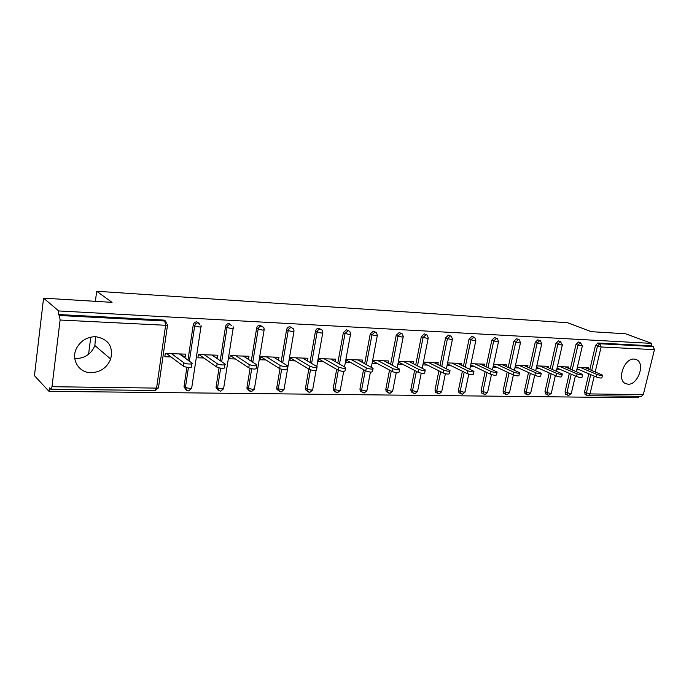 <?xml version="1.0" encoding="UTF-8"?>
<svg xmlns="http://www.w3.org/2000/svg" width="689" height="689" viewBox="0 0 689 689"><rect width="100%" height="100%" fill="white"/><g stroke="black" fill="none" stroke-linecap="round" stroke-linejoin="round"><path stroke-width="1.03" d="M91.043 372.697C100.465 372.267 107.019 367.719 110.696 359.047C113.401 346.446 108.406 338.997 95.711 336.697C87.417 336.766 81.113 340.452 76.798 347.773C70.485 358.969 78.641 372.887 91.043 372.697M95.573 336.697L94.867 345.542C91.327 353.905 84.971 358.263 75.816 358.616L74.765 358.547M628.049 384.229C637.85 385.082 645.472 363.611 636.696 359.736L634.19 359.072C624.527 357.987 616.672 379.243 625.147 383.42L628.049 384.229M48.997 391.343L49.41 387.881L50.805 389.233L51.994 386.701L60.107 320.023L59.452 315.502L58.298 314.52L58.729 310.946L43.571 298.156L34.45 375.677L48.997 391.343L638.402 397.751L638.755 396.313M171.044 356.954L164.809 356.756L165.282 353.457L185.582 354.137L185.091 357.393L180.819 354.292L179.889 354.267M166.91 353.509L165.239 353.776M203.875 357.987L197.872 357.798L198.363 354.559L217.888 355.223L217.397 358.418L212.453 355.352M199.552 354.602L198.311 354.878M235.483 358.986L229.695 358.805L230.195 355.627L249.005 356.265L248.496 359.4L243.803 356.394M230.979 355.653L230.152 355.937M261.26 356.669L260.812 356.962M43.571 298.156L112.049 302.35L96.675 291.249L95.383 301.326M90.784 337.136L88.571 354.292M96.675 291.249L567.607 322.728L591.248 331.676L625.569 333.777L651.82 343.406L651.226 345.809L597.923 343.001L599.869 343.751L653.198 346.541L651.226 345.809M653.198 346.541L654.455 349.633L643.302 394.633L641.39 396.339L588.294 395.701M58.729 310.946L651.82 343.406M577.382 367.271L588.337 367.633L588.044 368.899M576.805 369.778L579.57 369.864M58.298 314.52L163.414 320.066C165.334 320.359 166.273 321.505 166.221 323.503M585.435 394.685L584.479 392.239L588.811 373.8M589.793 369.631L595.494 345.413L597.923 343.001M185.806 389.483L183.997 386.805L186.9 367.237M187.959 360.14L193.23 324.967C193.721 322.977 194.935 321.935 196.882 321.832L199.569 324.605M217.931 389.94L216.079 387.674L216.096 386.848L219.068 367.866M220.196 360.666L225.536 326.603C226.026 324.657 227.206 323.632 229.084 323.529L231.582 325.716M248.858 390.37L247.015 388.475L246.989 387.304L250.073 368.4M251.244 361.234L256.635 328.188C257.126 326.276 258.272 325.268 260.08 325.165L262.345 326.87M278.657 390.775L276.857 389.199L276.754 387.735L279.967 368.804M281.146 361.828L286.59 329.712C287.089 327.835 288.2 326.844 289.948 326.741L291.86 327.886M307.397 391.163L305.649 389.845L305.468 388.157L308.827 369.071M309.99 362.44L315.476 331.176C315.967 329.333 317.052 328.36 318.74 328.265L320.437 329.17M335.138 391.524L333.442 390.43L333.183 388.562L336.671 369.364M337.808 363.06L343.346 332.598L346.515 329.73L348.083 330.531M361.803 391.86L360.269 390.956L359.942 388.958L363.551 369.692M364.679 363.689L370.243 333.958L373.335 331.142L375.126 332.003M387.511 392.187L386.193 391.438L385.806 389.337L389.518 370.053M390.629 364.317L396.218 335.285L399.232 332.511L401.127 333.373M412.384 392.497L411.247 391.869L410.808 389.698L414.623 370.441M415.708 364.937L421.332 336.559L424.269 333.829L426.241 334.682M436.456 392.799L435.482 392.274L434.992 390.052L438.902 370.837M439.97 365.558L445.611 337.791L448.479 335.112L450.511 335.956M459.77 393.092L458.926 392.652L458.4 390.396L462.388 371.25M463.447 366.169L469.106 338.988L471.905 336.344L473.989 337.188M482.352 393.376L481.62 393.006L481.077 390.732L485.134 371.664M486.176 366.772L491.851 340.142L494.581 337.541L496.7 338.377M504.245 393.652L503.607 393.341L503.039 391.051L507.173 372.094M508.198 367.366L513.882 341.262L516.543 338.704L518.688 339.531M525.466 393.919L524.338 391.361L528.523 372.516M529.54 367.952L535.232 342.347L537.833 339.823L539.995 340.65M546.058 394.186L544.99 391.662L549.228 372.947M550.235 368.52L555.928 343.398L558.478 340.917L560.657 341.727M566.039 394.435L565.023 391.955L569.321 373.369M570.311 369.08L576.004 344.422L578.493 341.977L580.689 342.777M568.511 368.314L568.813 366.979L557.392 366.6M556.807 369.149L559.795 369.235M548.375 367.711L548.694 366.307L536.783 365.911M536.206 368.494L539.418 368.598M527.628 367.091L527.955 365.609L515.527 365.196M514.95 367.823L518.412 367.935M506.226 366.462L506.561 364.894L493.6 364.464M493.031 367.125L496.743 367.246M484.143 365.816L484.496 364.154L470.966 363.706M470.398 366.41L474.376 366.539M461.346 365.153L461.716 363.396L447.592 362.922M447.023 365.678L451.286 365.807M437.799 364.481L438.187 362.603L423.468 362.113M422.908 364.912L427.43 365.058M413.469 363.792L413.865 361.785L398.655 361.277L398.104 364.128L402.772 364.274M388.312 363.086L388.725 360.941L372.99 360.416L372.439 363.318L377.279 363.473M362.285 362.38L362.707 360.071L346.421 359.529L345.887 362.474L350.89 362.638M335.336 361.647L335.784 359.167L318.921 358.607L318.387 361.613L323.572 361.777M307.423 360.915L307.897 358.237L290.413 357.651L289.888 360.709L295.262 360.881M278.494 360.183L278.985 357.264L260.864 356.661L260.347 359.779L265.92 359.951M216.906 358.401L217.397 358.418M184.152 357.367L185.091 357.393M199.457 323.908L198.906 323.554M602.419 375.436L601.893 377.65C601.549 378.313 599.723 378.097 596.398 377.021L597.001 374.48C600.326 375.548 602.16 375.763 602.496 375.109L584.754 367.513M597.001 374.48L580.147 367.366M596.398 377.021L577.029 368.787M582.636 374.885L582.11 377.107C581.766 377.805 579.905 377.598 576.512 376.495L577.115 373.912C580.508 375.014 582.369 375.221 582.713 374.532L565.118 366.858M577.115 373.912L560.372 366.703M576.512 376.495L557.056 368.055M562.233 374.308L561.716 376.556C561.371 377.288 559.468 377.09 556.014 375.953L556.609 373.326C560.071 374.454 561.974 374.661 562.319 373.938L544.887 366.178M556.609 373.326L539.995 366.014M556.014 375.953L536.473 367.289M541.184 373.722L540.676 375.979C540.331 376.754 538.385 376.556 534.853 375.393L535.456 372.723C538.987 373.886 540.925 374.084 541.278 373.317L524.028 365.48M535.456 372.723L518.989 365.308M534.853 375.393L515.243 366.496M519.472 373.111L518.963 375.384C518.61 376.203 516.629 376.013 513.029 374.816L513.615 372.103C517.224 373.292 519.205 373.49 519.566 372.68L502.514 364.757M513.615 372.103L497.312 364.584M513.029 374.816L493.341 365.67M497.045 372.482L496.545 374.773C496.183 375.626 494.168 375.445 490.482 374.213L491.068 371.466C494.754 372.689 496.778 372.87 497.139 372.026L480.319 364.016M491.068 371.466L474.945 363.835M490.482 374.213L470.733 364.8M473.877 371.827L473.386 374.136C473.016 375.04 470.949 374.859 467.185 373.602L467.771 370.803C471.543 372.051 473.61 372.232 473.972 371.345L457.401 363.249M467.771 370.803L451.855 363.06M467.185 373.602L447.385 363.904M449.926 371.156L449.452 373.472C449.073 374.428 446.963 374.256 443.105 372.964L443.69 370.114C447.54 371.405 449.659 371.578 450.029 370.639L433.726 362.457M443.69 370.114L427.99 362.259M443.105 372.964L423.296 362.974M425.156 370.458L424.691 372.792C424.303 373.8 422.142 373.636 418.197 372.301L418.774 369.407C422.719 370.734 424.889 370.897 425.268 369.907L409.257 361.63M418.774 369.407L403.332 361.432M418.197 372.301L398.5 362.052M399.525 369.735L399.069 372.086C398.673 373.145 396.459 372.99 392.429 371.621L392.997 368.667C397.036 370.036 399.25 370.191 399.646 369.149L383.954 360.786M392.997 368.667L377.83 360.58M392.429 371.621L372.861 361.096M372.99 368.985L372.542 371.345C372.129 372.465 369.864 372.318 365.73 370.906L366.298 367.909C370.432 369.313 372.697 369.459 373.111 368.357L357.772 359.908M366.298 367.909L351.433 359.692M365.73 370.906L346.326 360.089M345.499 368.202L345.068 370.587C344.629 371.759 342.304 371.629 338.075 370.174L338.626 367.125C342.864 368.563 345.198 368.701 345.62 367.547L330.677 358.995M338.626 367.125L324.106 358.78M338.075 370.174L318.843 359.029M317 367.401L316.578 369.795C316.122 371.035 313.728 370.906 309.395 369.416L309.947 366.307C314.279 367.788 316.673 367.917 317.121 366.694L302.6 358.056M309.947 366.307L295.788 357.832M309.395 369.416L290.413 357.944M287.434 366.557L287.02 368.977C286.538 370.277 284.083 370.157 279.639 368.632L280.182 365.454C284.617 366.979 287.08 367.099 287.563 365.816L273.499 357.083M280.182 365.454L266.436 356.842M279.639 368.632L261.209 356.971M256.747 365.687L256.342 368.124C255.826 369.493 253.294 369.382 248.746 367.814L249.272 364.576C253.828 366.143 256.36 366.255 256.876 364.903L243.312 356.067M199.043 323.641L198.845 322.762M249.272 364.576L235.982 355.825M248.746 367.814L230.927 355.963M224.864 364.774L224.476 367.237C226.586 368.761 218.646 368.486 216.647 366.961L217.164 363.663C219.162 365.179 227.112 365.471 224.993 363.956L211.979 355.016M217.164 363.663L204.375 354.766M216.647 366.961L199.5 354.913M191.723 363.835L191.353 366.315C193.592 367.9 185.212 367.659 183.274 366.074L183.774 362.715C185.711 364.283 194.1 364.541 191.852 362.974L179.433 353.931M183.774 362.715L171.527 353.664M183.274 366.074L166.859 353.827M654.455 349.633L601.109 346.98L595.21 371.914M594.219 376.099L590.008 393.919L643.302 394.633M591.713 370.441L597.432 346.171L599.869 343.751L601.109 346.98L595.494 345.413M584.479 392.239L590.008 393.919L588.113 395.701L586.959 395.365L586.373 393.092L590.731 374.609M51.994 386.701L156.575 388.105L165.618 325.277L60.107 320.023M59.452 315.502L164.8 321.014L163.414 320.066M167.608 324.45L167.599 324.545C168.185 325.079 167.522 325.32 165.618 325.277L164.8 321.014M50.908 389.233L155.18 390.491L156.575 388.105C158.47 388.062 159.133 387.735 158.573 387.106L167.513 325.148M587.261 395.512L585.056 394.513M565.023 391.955L570.587 393.66L571.336 393.281L575.358 375.996M572.214 369.898L577.933 345.189L582.386 345.732L580.431 342.734L577.933 345.189L576.004 344.422M567.831 395.279L566.909 392.816L571.224 374.196M544.99 391.662L546.859 392.541L551.122 373.782M552.13 369.347L557.849 344.181L555.928 343.398M524.338 391.361L526.189 392.248L530.401 373.369M531.417 368.787L537.136 343.139L535.232 342.347M503.039 391.051L504.882 391.955L509.025 372.956M510.058 368.219L515.768 342.063L513.882 341.262M481.077 390.732L482.894 391.645L486.968 372.542M488.019 367.633L493.72 340.952L491.851 340.142M458.4 390.396L460.2 391.326L464.205 372.138M465.264 367.048L470.949 339.806L469.106 338.988M434.992 390.052L436.766 390.999L440.684 371.741M441.761 366.445L447.428 338.626L445.611 337.791M410.808 389.698L412.547 390.654L416.38 371.354M417.474 365.842L423.124 337.403L421.332 336.559M385.806 389.337L387.519 390.31L391.249 370.983M392.36 365.23L397.984 336.137L396.218 335.285M359.942 388.958L361.622 389.948L365.248 370.639M366.376 364.619L371.965 334.828L370.243 333.958M333.183 388.562L334.828 389.569L338.325 370.312M339.479 364.007L345.034 333.467L343.346 332.598M305.468 388.157L307.07 389.182L310.463 369.898M311.609 363.396L317.121 332.064L315.476 331.176M276.754 387.735L278.313 388.777L281.612 369.39M282.723 362.802L288.191 330.608L286.59 329.712M246.989 387.304L248.496 388.363L251.692 368.813M252.768 362.225L258.186 329.101L256.635 328.188M216.096 386.848L217.552 387.924L220.652 368.159M221.677 361.673L227.034 327.533L225.536 326.603M184.032 386.383L185.427 387.476L188.441 367.409M189.372 361.165L194.668 325.906L193.23 324.967M547.815 395.03L546.859 392.541L550.58 393.385L551.372 392.988L555.325 375.651M561.613 345.008L562.388 344.715L560.39 341.692L557.849 344.181L561.613 345.008M527.188 394.78L526.189 392.248L529.953 393.109L530.788 392.678L534.681 375.307M540.943 343.983L541.761 343.665L540.417 340.814L539.737 340.607L537.136 343.139L540.943 343.983M505.924 394.513L504.882 391.955L508.689 392.825L509.576 392.368L513.391 374.971M519.627 342.915L520.488 342.579L519.17 339.737L518.429 339.496L515.768 342.063L519.627 342.915M483.979 394.246L482.894 391.645L486.753 392.532L487.683 392.05L491.429 374.592M497.622 341.822L498.535 341.468L497.26 338.626L496.45 338.351L493.72 340.952L497.622 341.822M461.329 393.962L460.2 391.326L464.102 392.23L465.092 391.714L468.77 374.179M474.902 340.693L475.875 340.306L474.652 337.481L473.748 337.162L470.949 339.806L474.902 340.693M437.937 393.677L437.248 393.221L436.766 390.999L440.719 391.912L441.77 391.361L445.378 373.722M451.441 339.522L452.466 339.117L451.304 336.318L450.296 335.931L447.428 338.626L451.441 339.522M413.77 393.376L412.995 392.833L412.547 390.654L416.561 391.593L417.663 391.007L421.212 373.231M427.18 338.308L428.265 337.877L427.18 335.121L426.06 334.665L423.124 337.403L427.18 338.308M388.785 393.066L387.907 392.411L387.519 390.31L391.576 391.257L392.756 390.629L396.235 372.697M402.092 337.059L403.254 336.602L402.247 333.907L400.998 333.355L397.984 336.137L402.092 337.059M362.948 392.747L361.949 391.946L361.622 389.948L365.738 390.913L366.987 390.25L370.415 372.094M376.134 335.767L377.365 335.276L376.47 332.675L375.066 332.003L371.965 334.828L376.134 335.767M336.198 392.411L335.078 391.438L334.828 389.569L338.997 390.551L340.323 389.845L343.699 371.414M349.254 334.432L350.572 333.907L349.805 331.426L348.212 330.599L345.034 333.467L349.254 334.432M308.5 392.067L307.251 390.87L307.07 389.182L311.299 390.181L312.72 389.431L316.053 370.604M321.41 333.037L322.805 332.494L322.194 330.186L320.394 329.144C318.706 329.239 317.62 330.22 317.121 332.064L321.41 333.037M279.794 391.705L278.408 390.241L278.313 388.777L282.593 389.793L284.109 389.001L293.953 331.512M292.541 331.598L294.031 331.021L293.583 328.963L291.55 327.637C289.811 327.731 288.691 328.731 288.191 330.608L292.541 331.598M250.021 391.335L248.522 389.535L248.496 388.363L252.837 389.397L254.456 388.553L264.102 330.005M262.587 330.109L264.188 329.488L263.904 327.775L261.639 326.069C259.831 326.173 258.676 327.18 258.186 329.101L262.587 330.109M219.136 390.939L217.552 387.924L221.953 388.984L223.692 388.088L233.132 328.446M230.591 324.45C228.714 324.545 227.525 325.578 227.034 327.533L231.495 328.558C233.158 328.601 233.735 328.386 233.218 327.904L233.089 326.638M187.063 390.534L185.427 387.476L189.888 388.553C191.663 388.518 192.283 388.2 191.757 387.606L200.955 326.827M198.329 322.762C196.382 322.865 195.159 323.908 194.668 325.906L199.199 326.948C200.981 326.991 201.593 326.767 201.042 326.259L201.024 325.535M94.867 345.542L110.696 359.047M635.508 359.27L636.696 359.736M565.609 394.237L568.701 395.469L571.276 393.574M576.357 371.681L582.334 345.964M545.567 393.953L548.711 395.228L551.303 393.298M556.342 371.199L562.327 344.965M524.906 393.652L528.101 394.978L530.719 393.014M535.706 370.708L541.7 343.932M507.087 394.719L509.498 392.73M514.425 370.217L520.428 342.872M503.607 393.341L506.846 394.719M485.159 394.452L487.605 392.429M492.471 369.726L498.474 341.77M481.62 393.006L484.927 394.461M462.526 394.186L465.006 392.119M469.803 369.235L475.806 340.633M458.926 392.652L462.302 394.186M439.16 393.901L441.675 391.791M446.394 368.753L452.389 339.462M435.482 392.274L438.936 393.901M415.019 393.608L417.577 391.464M422.202 368.262L428.196 338.247M411.247 391.869L414.795 393.617M390.06 393.307L392.661 391.119M397.191 367.788L403.177 336.99M386.193 391.438L389.845 393.316M364.24 392.997L366.892 390.766M371.319 367.323L377.288 335.698M360.269 390.956L364.033 393.006M337.524 392.678L340.228 390.396M344.534 366.884L350.486 334.346M333.442 390.43L337.317 392.678M309.861 392.351L312.617 390.008M316.785 366.47L322.728 332.959M305.649 389.845L309.662 392.351M281.19 391.998L284.014 389.612M276.857 389.199L281 392.007M251.468 391.645L254.353 389.199M247.015 388.475L251.287 391.645M220.626 391.274L223.589 388.768M216.079 387.674L220.454 391.274M188.605 390.887L191.645 388.312M183.997 386.805L185.393 387.898C185.677 389.724 186.693 390.715 188.441 390.896M155.335 390.491L158.461 387.847"/></g></svg>
